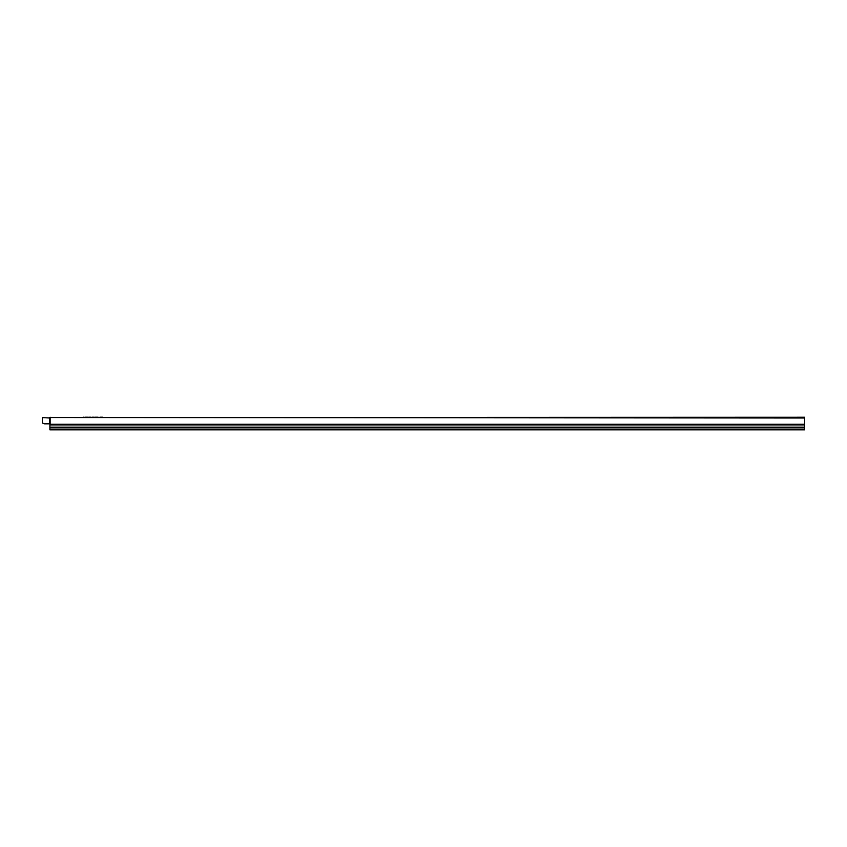 <?xml version="1.0" encoding="UTF-8"?>
<svg xmlns="http://www.w3.org/2000/svg" width="847" height="847" viewBox="0 0 847 847"><rect width="100%" height="100%" fill="white"/><g stroke="black" fill="none" stroke-linecap="round" stroke-linejoin="round"><path stroke-width="1.27" d="M83.101 417.19L83.779 417.19L83.101 417.19M84.88 417.19L87.537 417.19L84.88 417.19M84.975 417.19L86.765 417.19L84.975 417.19M88.893 417.19L90.64 417.19C87.336 417.19 87.336 417.19 90.64 417.19L89.644 417.19C92.979 417.19 86.299 417.19 89.644 417.19L88.893 417.19M91.9 417.19L93.689 417.19L91.9 417.19M94.663 417.19L95.669 417.19L94.663 417.19M95.002 417.19C92.704 417.19 92.704 417.19 95.002 417.19C93.731 417.19 93.731 417.19 95.002 417.19M98.104 417.19L96.262 417.19L98.104 417.19M101.873 417.19L102.54 417.19L101.873 417.19C98.57 417.19 98.57 417.19 101.873 417.19M100.867 417.19C104.202 417.19 97.521 417.19 100.867 417.19M50.142 423.701L50.142 417.232L49.761 417.995L42.35 417.613L49.624 417.995L49.899 424.95L804.65 424.95L804.65 417.232L49.761 417.507L804.65 417.995M49.899 429.185L804.65 429.185L804.65 429.81L49.899 429.81L49.899 427.153L804.65 427.153L804.65 424.95M804.65 427.153L804.65 429.185M42.35 417.995L42.35 422.992L44.383 423.775A0.752 0.752 0 0 0 44.647 423.828L48.777 423.733M49.624 423.701L48.872 423.701M49.899 427.153L49.899 424.95M44.647 423.828L48.639 423.828M50.153 424.294L804.65 424.294M49.761 417.995L49.761 423.701L49.761 417.995M49.899 427.714L804.65 427.714"/></g></svg>
